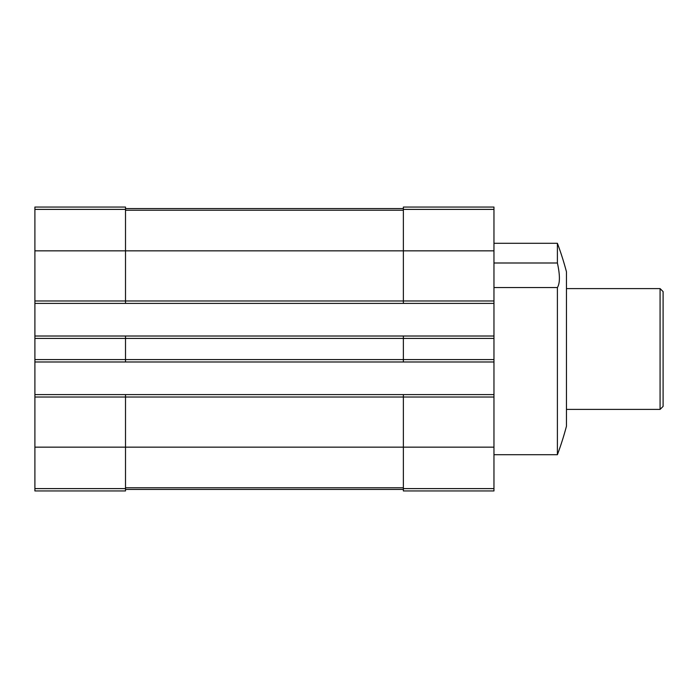 <?xml version="1.0" encoding="UTF-8"?>
<svg xmlns="http://www.w3.org/2000/svg" width="698" height="698" viewBox="0 0 698 698"><rect width="100%" height="100%" fill="white"/><g stroke="black" fill="none" stroke-linecap="round" stroke-linejoin="round"><path stroke-width="1.05" d="M34.9 209.391L125.509 209.391L125.509 207.053L34.9 207.053L34.9 300.978L403.365 300.978L403.365 207.053L493.966 207.053L493.966 490.947L403.365 490.947L403.365 488.609L493.966 488.609M557.397 243.297A302.016 302.016 0 0 1 566.453 271.766L566.453 426.234A302.016 302.016 0 0 1 557.397 454.703L557.397 287.541C560.066 283.222 560.066 275.047 557.397 262.998L557.397 243.297L493.966 243.297M557.397 262.998L493.966 262.998M557.397 287.541L493.966 287.541M34.9 300.978L34.9 490.947L125.509 490.947L125.509 397.022L493.966 397.022M34.9 359.575L125.509 359.575L125.509 338.425L493.966 338.425M34.9 303.394L125.509 303.394L125.509 250.844L493.966 250.844M34.9 394.606L125.509 394.606L125.509 397.022L34.9 397.022M403.365 361.983L403.365 359.575L125.509 359.575L125.509 361.983L493.966 361.983M34.9 336.017L125.509 336.017L125.509 338.425L34.9 338.425M125.509 209.391L125.509 250.844L34.9 250.844M125.509 394.606L403.365 394.606L403.365 488.609M493.966 359.575L403.365 359.575L403.365 336.017L493.966 336.017M493.966 300.978L403.365 300.978L403.365 303.394L493.966 303.394M125.509 489.438L403.365 489.438M125.509 208.562L403.365 208.562M125.509 303.394L403.365 303.394M125.509 336.017L403.365 336.017M403.365 394.606L493.966 394.606M34.9 361.983L125.509 361.983M660.081 288.597L660.081 409.403L663.1 406.384L663.1 291.616L660.081 288.597L566.453 288.597M34.9 447.156L493.966 447.156M34.9 488.609L125.509 488.609M125.509 487.78L403.365 487.78M125.509 210.22L403.365 210.22M403.365 209.391L493.966 209.391M557.397 454.703L493.966 454.703M660.081 409.403L566.453 409.403"/></g></svg>
